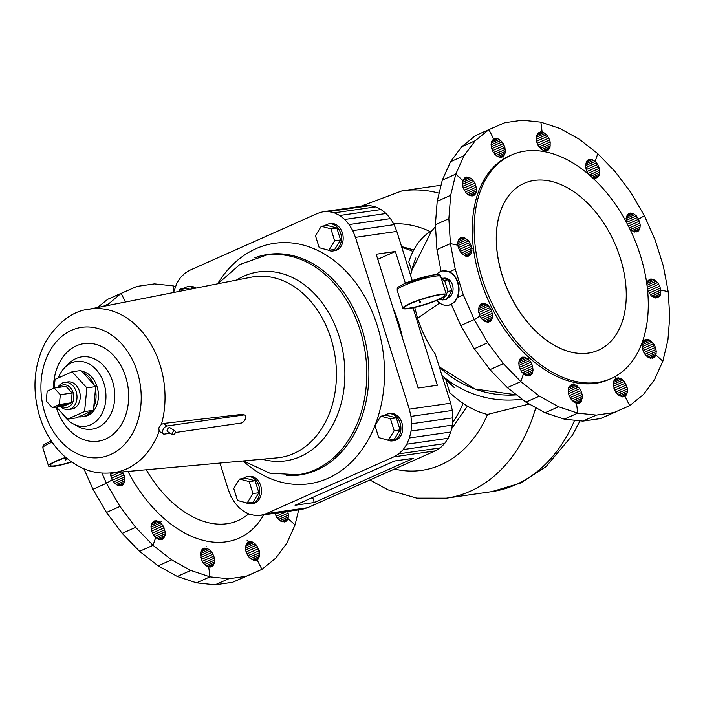 <?xml version="1.0" encoding="UTF-8"?>
<svg xmlns="http://www.w3.org/2000/svg" width="705" height="705" viewBox="0 0 705 705"><rect width="100%" height="100%" fill="white"/><g stroke="black" fill="none" stroke-linecap="round" stroke-linejoin="round"><path stroke-width="1.06" d="M424.022 299.008L423.582 299.123L424.022 299.008M424.093 298.894L423.564 299.061M236.483 280.096A95.439 72.245 81.8 0 1 339.175 336.532A95.439 72.245 81.8 0 1 329.878 429.98A95.439 72.245 81.8 0 1 262.234 459.211M111.972 472.879L277.074 457.862A91.324 69.134 -98.2 0 0 330.971 338.585A91.324 69.134 -98.2 0 0 251.103 277.215L88.451 309.319M159.171 431.284L158.792 427.944L161.454 424.243A82.652 62.569 -98.2 0 0 160.079 364.987A82.652 62.569 -98.2 0 0 90.231 309.037C73.972 310.438 59.44 320.801 46.618 340.127C33.928 363.507 31.602 388.957 39.656 416.47C44.644 432.227 52.734 445.349 63.917 455.818C82.591 471.865 97.625 474.421 113.761 472.65A82.652 62.569 -98.2 0 0 159.171 431.284L163.287 433.901A4.565 2.503 122.3 0 0 164.415 434.104L170.187 433.275M175.36 432.535L241.198 423.062A4.565 2.503 122.3 0 0 245.463 418.576A4.565 2.503 122.3 0 0 244.952 415.148A4.565 2.503 122.3 0 0 243.815 414.945L167.05 425.979A4.565 2.503 122.3 0 0 162.776 430.464A4.565 2.503 122.3 0 0 163.287 433.901M163.701 423.52L161.225 424.419M244.952 415.148L242.776 414.276L163.146 423.511L167.05 425.979M172.619 434.818L167.455 431.548A2.282 1.251 -57.7 0 1 167.2 429.83A2.282 1.251 -57.7 0 1 169.905 427.688L175.06 430.958A2.282 1.251 122.3 0 0 172.364 433.099A2.282 1.251 122.3 0 0 172.619 434.818A2.282 1.251 122.3 0 0 175.316 432.676A2.282 1.251 122.3 0 0 175.06 430.958M56.18 407.093A49.315 37.33 -98.2 0 0 56.409 407.842A49.315 37.33 -98.2 0 0 105.68 439.03A49.315 37.33 -98.2 0 0 125.728 376.99A49.315 37.33 -98.2 0 0 83.666 343.661A49.315 37.33 -98.2 0 0 53.457 388.393M62.613 413.835A32.694 24.745 -98.2 0 0 73.17 423.846L78.158 426.516A36.528 27.654 -98.2 0 0 107.389 419.739A36.528 27.654 -98.2 0 0 112.606 381.581A36.528 27.654 -98.2 0 0 69.072 363.339L65.036 367.305A32.694 24.745 -98.2 0 0 58.392 377.889M73.17 423.846A32.694 24.745 -98.2 0 0 99.334 417.783A32.694 24.745 -98.2 0 0 104.005 383.635A32.694 24.745 -98.2 0 0 65.036 367.305M81.674 371.279A22.833 17.281 81.8 0 1 97.07 386.719A22.833 17.281 81.8 0 1 84.274 416.461L81.912 416.796A22.833 17.281 -98.2 0 0 91.13 411.315L78.66 416.858A22.833 17.281 -98.2 0 0 81.912 416.796M93.747 384.428A22.833 17.281 -98.2 0 0 82.961 372.681L95.739 386.604L86.874 387.873L84.574 411.561L67.495 419.158L56.391 407.058M64.604 382.383L67.856 381.916A13.695 10.372 81.8 0 1 79.427 391.187A13.695 10.372 81.8 0 1 71.751 409.032L68.5 409.499A13.695 10.372 -98.2 0 0 76.184 391.654A13.695 10.372 -98.2 0 0 64.604 382.383A13.695 10.372 -98.2 0 0 57.916 387.406M61.767 406.291A11.412 8.645 -98.2 0 0 71.258 404.767A11.412 8.645 -98.2 0 0 73.1 392.579A11.412 8.645 -98.2 0 0 59.246 387.142M65.627 404.458L65.494 404.053A3.93 0.538 162.6 0 0 63.177 404.265A3.93 0.538 162.6 0 0 59.211 405.587A3.93 0.538 162.6 0 0 58.004 406.397L58.127 406.811A3.93 0.538 162.6 0 0 60.445 406.591A3.93 0.538 162.6 0 0 64.419 405.269A3.93 0.538 162.6 0 0 65.627 404.458A3.93 0.538 162.6 0 0 63.309 404.67A3.93 0.538 162.6 0 0 59.335 406.001A3.93 0.538 162.6 0 0 58.127 406.811L52.311 407.649L46.204 400.995L47.156 391.196L54.215 388.058L60.322 394.712L59.37 404.503L52.311 407.649M56.946 387.662A3.93 0.538 -17.4 0 1 60.216 387.195M59.37 404.503L71.187 402.802L64.129 405.948L61.397 406.336M71.187 402.802L72.139 393.011L60.322 394.712M72.139 393.011L66.032 386.358L54.215 388.058L55.034 379.387L72.104 371.791L86.874 387.873M60.648 406.547A13.695 10.372 -98.2 0 0 68.5 409.499M78.66 416.858L76.36 417.889L67.495 419.158M91.13 411.315L93.43 410.284L84.574 411.561M93.43 410.284L93.739 407.093A22.833 17.281 -98.2 0 0 95.422 389.794L93.739 407.093M95.422 389.794L95.739 386.604M82.961 372.681L80.969 370.513L72.104 371.791M111.302 472.94A82.652 62.569 -98.2 0 0 113.761 472.65M524.159 183.326L524.097 183.362A91.324 58.348 -114 0 0 511.178 297.343A91.324 58.348 -114 0 0 598.369 350.226L598.43 350.2A91.324 58.348 66 0 0 611.35 236.219A91.324 58.348 66 0 0 524.159 183.326A91.324 58.348 66 0 0 511.248 297.307A91.324 58.348 66 0 0 598.43 350.2A91.324 58.348 -114 0 1 598.369 350.226A91.324 58.348 -114 0 1 511.178 297.343A91.324 58.348 -114 0 1 524.097 183.362A91.324 58.348 -114 0 1 524.123 183.344M420.295 302.093L419.687 302.322L420.295 302.093M438.193 299.502A21.009 2.873 162.6 0 0 444.652 295.175A21.009 2.873 162.6 0 0 432.271 296.32A21.009 2.873 162.6 0 0 411.015 303.406A21.009 2.873 162.6 0 0 404.564 307.732A21.009 2.873 162.6 0 0 416.937 306.587A21.009 2.873 162.6 0 0 438.193 299.502M409.834 303.573A22.833 3.128 162.6 0 0 402.819 308.279A22.833 3.128 162.6 0 0 416.276 307.036A22.833 3.128 162.6 0 0 439.374 299.334A22.833 3.128 162.6 0 0 446.388 294.628A22.833 3.128 162.6 0 0 432.932 295.871A22.833 3.128 162.6 0 0 409.834 303.573M442.802 278.316L443.983 278.14A10.046 7.605 81.8 0 1 452.478 284.943A10.046 7.605 81.8 0 1 447.393 297.924M443.877 278.598L444.132 278.669A10.046 7.605 -98.2 0 0 443.877 278.598L441.136 277.867M450.063 285.128L450.16 285.437A10.046 7.605 -98.2 0 0 450.116 285.287A10.046 7.605 -98.2 0 0 450.063 285.128L448.398 279.806L444.132 278.669M616.24 411.667L600.396 418.585L582.894 421.105L564.264 419.14L577.739 413.139L564.264 419.14L545.071 412.76L525.904 402.15L507.344 387.627L520.828 381.634L507.344 387.627L520.828 381.634L523.427 373.923L520.836 381.608L507.344 387.627L489.949 369.649L474.262 348.755L460.735 325.578L474.218 319.576L463.282 294.822L455.263 269.239L450.407 243.613L448.865 218.717L450.671 195.303L455.783 174.091L464.04 155.717L475.188 140.744L488.891 129.632L504.736 122.714L522.246 120.194L540.876 122.159L560.061 128.539L579.228 139.158L597.787 153.672L615.183 171.65L630.878 192.544L644.396 215.721L655.333 240.475L663.352 266.058L668.199 291.685L669.75 316.589L667.943 339.995L662.832 361.216L654.575 379.581L643.427 394.553L629.724 405.666L613.87 412.592L596.368 415.104L577.739 413.139L558.554 406.759L539.387 396.148L520.828 381.634L503.432 363.648L487.737 342.753L474.218 319.576L460.735 325.578L451.367 304.375L455.016 301.661L457.439 297.422A17.352 13.139 -98.2 0 0 457.994 282.608A17.352 13.139 -98.2 0 0 449.42 271.848L442.943 270.914A17.352 13.139 -98.2 0 0 436.298 274.659M436.897 300.383A17.352 13.139 -98.2 0 0 447.887 305.265A17.352 13.139 -98.2 0 0 457.607 282.661A17.352 13.139 -98.2 0 0 442.943 270.914M511.469 154.994L509.548 155.849A122.379 78.184 -114 0 0 503.811 158.863L503.379 158.026L503.802 158.863A122.379 78.184 66 0 0 477.708 193.901L477.021 193.285L477.708 193.901A122.379 78.184 66 0 0 473.469 248.706L472.817 248.557L473.469 248.706A122.379 78.184 -114 0 0 492.24 308.579L491.72 308.896L492.24 308.579A122.379 78.184 66 0 0 528.97 357.488L528.97 357.497A122.379 78.184 66 0 0 573.835 382.33L573.835 382.33A122.379 78.184 66 0 0 609.067 379.449L610.997 378.594A122.379 78.184 66 0 0 628.305 225.864A122.379 78.184 66 0 0 511.469 154.994A122.379 78.184 66 0 0 494.161 307.724A122.379 78.184 66 0 0 610.997 378.594M248.733 513.866L246.776 515.381A100.454 64.181 -114 0 1 146.27 469.759M415.88 257.951A100.454 99.158 14.3 0 0 411.535 271.064A100.454 99.158 14.3 0 0 410.557 275.258M263.688 514.888A116.898 74.686 -114 0 1 127.966 471.425M393.029 307.953A118.722 89.87 81.8 0 1 398.66 323.049A118.722 89.87 81.8 0 1 402.714 338.849M247.323 476.615L249.094 476.368A13.695 10.372 81.8 0 1 260.674 485.639A13.695 10.372 81.8 0 1 252.998 503.485L251.227 503.74A13.695 10.372 -98.2 0 0 258.902 485.895A13.695 10.372 -98.2 0 0 247.323 476.615A13.695 10.372 -98.2 0 0 243.163 478.519M194.236 288.442A13.695 10.372 -98.2 0 0 187.812 286.706L189.583 286.45A13.695 10.372 81.8 0 1 195.902 288.107M187.812 286.706A13.695 10.372 -98.2 0 0 183.653 288.601M329.015 223.855L330.786 223.6A13.695 10.372 81.8 0 1 342.366 232.87A13.695 10.372 81.8 0 1 334.69 250.716L332.919 250.971A13.695 10.372 -98.2 0 0 340.594 233.126A13.695 10.372 -98.2 0 0 329.015 223.855A13.695 10.372 -98.2 0 0 324.855 225.75M243.075 460.955A121.463 91.95 -98.2 0 0 352.095 461.396A121.463 91.95 -98.2 0 0 377.254 325.543A121.463 91.95 -98.2 0 0 303.053 245.014A121.463 91.95 -98.2 0 0 217.607 283.824M286.177 475.47A111.416 84.344 -98.2 0 0 362.22 329.834A111.416 84.344 -98.2 0 0 254.875 257.757M388.534 413.764L390.306 413.509A13.695 10.372 81.8 0 1 401.885 422.788A13.695 10.372 81.8 0 1 394.201 440.634L392.429 440.889A13.695 10.372 -98.2 0 0 400.105 423.044A13.695 10.372 -98.2 0 0 388.534 413.764A13.695 10.372 -98.2 0 0 384.375 415.668M243.348 460.929L269.812 473.178L297.942 474.773A110.958 84.001 -98.2 0 0 360.132 330.231A110.958 84.001 -98.2 0 0 266.358 255.113L239.815 264.56L217.871 283.771M65.671 457.378A22.833 3.128 162.6 0 0 55.536 461.282A22.833 3.128 162.6 0 0 48.522 465.979A22.833 3.128 162.6 0 0 71.637 462.013M65.891 457.571A21.009 2.873 162.6 0 0 56.717 461.105A21.009 2.873 162.6 0 0 50.267 465.432A21.009 2.873 162.6 0 0 71.381 461.837M65.997 459.792L65.389 460.021L65.997 459.792M394.183 430.737L388.332 440.176L378.726 437.611L374.972 425.617L380.815 416.179L390.42 418.735L394.183 430.737L400.087 429.891L394.245 439.33L388.332 440.176M334.663 240.819L328.821 250.257L319.215 247.702L315.452 235.699L321.295 226.261L330.909 228.825L334.663 240.819L340.577 239.973L334.725 249.411L328.821 250.257M178.603 291.526L180.092 289.112L184.657 290.328M252.972 493.588L247.129 503.026L237.523 500.471L233.76 488.468L239.612 479.03L249.218 481.586L252.972 493.588L258.885 492.742L255.122 480.739L249.218 481.586M380.815 416.179L386.719 415.324L396.325 417.889L400.087 429.891M396.325 417.889L390.42 418.735M321.295 226.261L327.208 225.415L336.814 227.971L340.577 239.973M336.814 227.971L330.909 228.825M189.883 289.297L185.997 288.266L180.092 289.112M258.885 492.742L253.033 502.18L247.129 503.026M255.122 480.739L245.516 478.184L239.612 479.03M83.886 468.728L92.963 489.279L106.481 512.456L122.176 533.35L139.564 551.328L158.131 565.842L177.299 576.461L196.483 582.841L215.113 584.806L232.615 582.286L261.943 569.367L275.646 558.254L286.803 543.282L295.051 524.917L298.682 509.856M175.395 286.627L173.095 285.86L154.465 283.895L136.964 286.415L107.636 299.334L121.119 293.333L107.636 299.334L97.528 307.53M121.26 293.606L125.543 302.004L121.26 293.606M257.175 560.034L254.54 560.625L250.134 558.475L247.622 555.373L245.975 551.53L245.481 547.618L246.221 544.304L248.063 542.171L250.698 541.581L253.659 542.63L256.444 545.141L259.264 550.658L259.537 556.342L257.184 560.026L261.802 569.094L257.166 560.034M258.224 559.127L254.919 560.598M259.017 557.884L253.421 560.378M259.537 556.342L251.914 559.735M259.757 554.571L250.451 558.712M259.66 552.649L249.085 557.355M259.264 550.658L247.869 555.725M258.568 548.693L246.873 553.892M257.616 546.824L246.124 551.936M256.444 545.141L245.657 549.944M255.104 543.722L245.499 548.005M253.659 542.63L245.657 546.19M252.17 541.898L246.124 544.595M250.698 541.581L246.882 543.273M249.314 541.669L247.94 542.277M247.032 540.136L247.455 540.973L247.032 540.136M160.943 521.947L161.198 521.189L160.943 521.947M151.02 527.146L160.634 522.872L163.137 525.965L165.181 531.79L165.058 535.483L163.736 538.267L162.696 539.166L160.061 539.757L155.655 537.624L153.055 545.309L155.646 537.615L153.144 534.513L151.496 530.68L151.002 526.758L151.742 523.454L153.584 521.312L156.219 520.713L160.634 522.872M159.189 521.77L151.178 525.331M157.691 521.039L151.645 523.736M156.219 520.713L152.412 522.414M154.827 520.81L153.461 521.418M163.736 538.267L160.449 539.739M164.538 537.025L158.951 539.519M165.058 535.483L157.444 538.876M165.278 533.72L155.972 537.862M165.181 531.79L154.598 536.505M164.776 529.808L153.39 534.875M164.089 527.834L152.386 533.042M163.137 525.965L151.637 531.085M161.965 524.291L151.178 529.094M173.13 286.142L173.8 291.421L173.13 286.142M122.538 471.918L124.036 474.976L124.829 478.933L124.397 482.449L122.811 484.925L120.335 485.93L117.409 485.287L114.527 483.101L112.201 479.77L106.605 483.181L112.165 479.788M122.811 484.925L120.784 485.824M123.736 483.85L119.268 485.842M124.397 482.449L117.761 485.41M124.767 480.792L116.263 484.573M124.829 478.933L114.836 483.383M124.582 476.968L113.54 481.885M124.036 474.976L112.421 480.14M123.208 473.046L111.54 478.237M120.185 472.13L110.932 476.254M114.201 472.676L110.623 474.271M112.201 479.761L110.817 475.84L110.606 473.011M201.374 550.376L206.336 548.173L209.297 549.618L211.958 552.438L213.853 556.148L214.646 560.105L213.553 565.031L211.482 566.811L208.715 566.996L205.745 565.551L203.084 562.722L201.189 559.012L200.458 553.196L201.489 550.129L203.569 548.349L206.336 548.173M204.891 548.049L202.282 549.213M209.931 576.558L208.715 566.996L209.931 576.558M212.628 566.106L210.601 567.005M213.553 565.031L209.068 567.023M214.214 563.63L207.57 566.591M214.584 561.964L206.08 565.754M214.646 560.105L204.653 564.555M214.399 558.14L203.357 563.057M213.853 556.148L202.247 561.321M213.025 554.218L201.366 559.409M211.958 552.438L200.758 557.426M210.698 550.878L200.44 555.443M209.297 549.618L200.44 553.557M207.825 548.702L200.758 551.848M206.168 546.913L206.063 546.031L206.168 546.913M287.772 511.425L288.477 515.055L288.054 518.58L295.034 524.89L288.045 518.58L285.305 521.762L281.048 521.409L276.915 517.664L274.835 513.284M286.459 521.057L284.45 521.956M287.384 519.982L282.925 521.973M288.045 518.58L281.41 521.541L288.054 518.58M288.415 516.915L279.903 520.695M288.477 515.055L278.484 519.506M288.23 513.09L277.18 518.008M286.538 511.601L276.069 516.263M278.916 512.702L275.188 514.359M107.636 299.334L121.119 293.333L106.42 305.776M107.416 304.445L102.842 306.481M101.925 473.064L106.437 483.277L92.963 489.279L106.437 483.277L119.956 506.454L135.651 527.349L153.047 545.335L139.564 551.328L153.047 545.335L139.564 551.328L153.047 545.335L171.606 559.849L190.773 570.46L209.967 576.84L196.483 582.841L209.967 576.84L196.483 582.841L209.967 576.84L228.596 578.805L246.098 576.285L261.943 569.367L248.46 575.368M246.098 576.285L232.615 582.286M228.596 578.805L215.113 584.806M209.967 576.84L196.483 582.841M190.773 570.46L177.299 576.461M171.606 559.849L158.131 565.842M153.047 545.335L139.564 551.328M135.651 527.349L122.176 533.35M119.956 506.454L106.481 512.456M106.437 483.277L92.963 489.279M387.115 439.849A13.695 10.372 -98.2 0 0 392.429 440.889M327.596 249.931A13.695 10.372 -98.2 0 0 332.919 250.971M245.913 502.7A13.695 10.372 -98.2 0 0 251.227 503.74M295.06 505.274L394.544 460.991L413.747 458.232L314.254 502.515L295.06 505.274M314.254 502.515L312.668 497.439M431.768 230.887L430.209 231.628A100.454 64.181 66 0 0 408.803 261.978L411.658 270.579M445.798 379.678L449.737 392.606A100.454 64.181 66 0 0 487.499 414.452L529.279 404.018M307.521 507.741L435.249 450.892L393.901 456.831L266.173 513.689L307.521 507.741L302.11 509.363L260.762 515.311L255.122 515.496L249.482 514.236L244.053 511.574L239.039 507.618L234.633 502.524L231.011 496.479L228.314 489.719L219.96 463.062M266.173 513.689L260.762 515.311M435.249 450.892L440.228 447.887L398.88 453.835L393.901 456.831M440.228 447.887L444.582 443.621L403.242 449.57L398.88 453.835M444.582 443.621L448.151 438.263L406.803 444.212L403.242 449.57M448.151 438.263L450.795 432.015L409.446 437.955L406.803 444.212M450.795 432.015L452.407 425.106L411.059 431.055L409.446 437.955M452.407 425.106L452.927 417.818L411.579 423.767L411.059 431.055M452.927 417.818L452.337 410.425L410.989 416.373L411.579 423.767M522.061 399.145A100.454 99.158 -165.7 0 1 442.211 375.73L441.947 375.412M443.903 377.14L445.119 378.99L454.355 387.644L445.445 378.938M452.337 410.425L450.654 403.207L409.314 409.156L410.989 416.373M173.545 292.522L176.981 282.872L180.55 277.514L184.904 273.249L189.883 270.244L317.611 213.395L323.022 211.773L328.662 211.588L334.302 212.848L339.739 215.51L344.745 219.458L349.151 224.56L352.773 230.606L355.479 237.365L409.314 409.156M413.033 307.777L437.32 385.274L418.127 388.041L376.197 254.232L395.39 251.474L405.357 283.278M377.783 259.308L395.39 251.474M412.231 280.599L396.818 231.416L355.479 237.365M396.818 231.416L394.121 224.657L352.773 230.606M394.121 224.657L390.5 218.612L349.151 224.56M390.5 218.612L386.093 213.518L344.745 219.458M386.093 213.518L381.079 209.561L339.739 215.51M381.079 209.561L375.65 206.9L334.302 212.848M375.65 206.9L370.01 205.64L328.662 211.588M370.01 205.64L364.37 205.825L323.022 211.773M439.303 366.988A100.454 99.158 14.3 0 0 516.606 394.87M475.523 193.928L476.615 189.002L474.994 183.115L471.266 178.515L468.296 177.07L465.538 177.246L462.788 180.418L462.357 183.943L463.159 187.909L466.313 193.179L469.195 195.356L472.121 196.008L475.523 193.928L471.055 195.919M455.809 174.109L462.788 180.418L455.809 174.109M493.659 138.973L489.032 129.905L493.659 138.973L491.817 141.115L491.077 144.428L491.57 148.341L493.218 152.183L497.175 156.378L500.145 157.426L502.771 156.827L504.613 154.695L505.353 151.381L504.859 147.468L503.211 143.635L500.709 140.533L497.765 138.709L493.659 138.973M576.496 403.295L577.703 412.857L576.496 403.295L579.254 403.11L581.334 401.33L582.436 396.413L581.634 392.447L579.739 388.737L577.078 385.908L574.108 384.472L571.35 384.657L568.609 387.829L568.177 391.354L568.97 395.311L572.125 400.581L576.496 403.295M543.017 150.306L545.943 150.949L548.42 149.945L550.006 147.468L550.191 141.987L548.816 138.065L546.49 134.725L543.617 132.54L540.682 131.888L537.28 133.968L536.179 138.894L536.981 142.851L538.876 146.561L543.017 150.306M540.911 122.441L542.119 132.002L540.911 122.441M630.05 229.381L634.324 231.998L638.236 231.117L639.823 228.649L640.263 225.124L638.642 219.237L644.229 215.827L638.642 219.229L636.307 215.889L633.434 213.712L629.177 213.368L626.437 216.541L626.234 221.925M647.56 290.125L651.297 295.871L655.712 298.021L659.386 296.541L660.708 293.756L660.832 290.063L667.987 291.641L660.832 290.055L659.739 286.098L657.615 282.546L653.332 279.303L649.235 279.577L647.384 281.718L646.802 283.754M592.121 177.457L594.615 178.277L597.25 177.686L599.611 174.003L599.338 168.328L597.69 164.485L595.187 161.383L597.778 153.699L595.187 161.383L590.772 159.233L588.137 159.832L586.296 161.965L585.652 167.208L586.745 171.165L588.622 174.373M643.092 341.37L642.061 344.437L642.246 348.261L644.687 353.963L647.349 356.783L650.318 358.237L654.231 357.356L655.826 354.879L656.258 351.354L655.456 347.398L653.561 343.679L650.9 340.859L647.93 339.413L645.172 339.599L643.092 341.37M662.806 361.189L655.826 354.879L662.806 361.189M479.973 316.06L474.386 319.48L479.973 316.069L482.308 319.409L485.181 321.586L488.116 322.238L490.592 321.233L492.548 317.091L491.817 311.275L488.662 306.005L485.78 303.829L482.854 303.176L479.453 305.256L478.351 310.174L479.938 316.087M471.971 250.275L471.469 246.362L468.658 240.846L464.375 237.603L460.277 237.867L458.426 240.008L457.686 243.313L458.179 247.235L461 252.751L465.274 255.994L468.138 256.223L471.231 253.588L471.971 250.275L462.665 254.417M450.627 243.657L457.783 245.243L450.627 243.657M529.746 360.581L525.472 357.347L522.608 357.118L519.523 359.753L518.783 363.066L519.277 366.979L522.088 372.496L526.371 375.739L530.477 375.474L532.319 373.333L533.059 370.019L531.87 364.132L529.746 360.581L518.959 365.384M624.956 396.333L629.583 405.401L624.956 396.325L626.798 394.192L627.538 390.87L627.045 386.957L624.225 381.44L621.44 378.92L617.087 377.959L614.002 380.603L613.262 383.917L614.452 389.803L617.906 394.765L622.321 396.915L624.956 396.325M615.236 377.272L614.91 376.646L615.236 377.272M573.949 383.212L573.835 382.33L573.949 383.212M528.715 358.246L528.97 357.497L528.715 358.246M615.738 378.559L617.087 377.959M614.672 379.563L618.47 377.871M613.905 380.885L619.951 378.197M613.438 382.48L621.44 378.92M613.279 384.296L622.885 380.021M613.438 386.243L624.225 381.44M613.905 388.235L625.397 383.123M614.654 390.191L626.348 384.992M615.65 392.024L627.045 386.957M616.866 393.654L627.441 388.949M618.241 395.012L627.538 390.87M619.704 396.034L627.318 392.641M621.22 396.668L626.798 394.192M622.726 396.889L626.005 395.435M570.063 385.512L572.672 384.357M569.155 386.675L574.108 384.472M568.538 388.138L575.597 384.992M568.221 389.847L577.078 385.908M568.221 391.742L578.479 387.177M568.538 393.725L579.739 388.737M569.147 395.708L580.805 390.517M570.028 397.611L581.634 392.447M571.138 399.356L582.18 394.439M572.434 400.854L582.436 396.413M573.861 402.053L582.365 398.263M575.359 402.89L581.995 399.929M576.857 403.33L581.334 401.33M578.382 403.313L580.409 402.414M643.876 340.462L646.494 339.299M642.969 341.617L647.93 339.413M642.361 343.088L649.42 339.942M642.043 344.798L650.9 340.859M642.043 346.693L652.301 342.128M642.361 348.667L653.561 343.679M642.969 350.658L654.628 345.468M643.85 352.562L655.456 347.398M644.969 354.307L656.011 349.389M646.265 355.805L656.258 351.354M647.692 357.003L656.196 353.214M649.19 357.832L655.826 354.879L649.199 357.832M650.697 358.263L655.157 356.281M652.222 358.246L654.231 357.356M528.406 359.171L518.801 363.445M519.418 367.384L530.918 362.264M520.167 369.341L531.87 364.132M521.171 371.174L532.557 366.106M522.379 372.804L532.962 368.098M523.745 374.161L533.059 370.019M525.216 375.183L532.839 371.791M526.723 375.818L532.319 373.333M528.23 376.038L531.517 374.575M521.242 357.726L522.608 357.118M520.184 358.722L524 357.021M519.426 360.035L525.472 357.347M518.959 361.639L526.961 358.07M480.237 304.349L482.854 303.176M479.338 305.503L484.291 303.3M478.721 306.975L485.78 303.829M478.404 308.684L487.261 304.745M478.404 310.57L488.662 306.005M478.713 312.553L489.922 307.565M479.321 314.536L490.988 309.345M480.202 316.439L491.817 311.275M481.312 318.184L492.363 313.267M482.617 319.682L492.61 315.232M484.035 320.881L492.548 317.091M485.534 321.709L492.178 318.757M487.04 322.15L491.517 320.158M488.565 322.132L490.592 321.233M471.874 248.354L461.29 253.06M464.128 255.439L471.751 252.046M465.644 256.074L471.231 253.588M467.142 256.294L470.429 254.831M460.153 237.982L461.519 237.365M459.096 238.977L462.903 237.277M458.329 240.29L464.375 237.603M457.862 241.894L465.873 238.334M457.712 243.701L467.318 239.427M457.862 245.648L468.658 240.846M458.329 247.64L469.821 242.529M459.078 249.596L470.773 244.388M460.083 251.429L471.469 246.362M638.642 219.229L627.45 224.216L638.642 219.237M628.419 226.085L639.461 221.167M629.336 227.909L640.008 223.159M630.27 229.574L640.263 225.124M631.698 230.764L640.193 226.984M633.187 231.601L639.823 228.649M634.694 232.033L639.162 230.042M636.218 232.015L638.236 231.117M627.891 214.232L630.499 213.069M626.983 215.386L631.936 213.183M626.366 216.858L633.434 213.712M626.049 218.568L634.905 214.628M626.049 220.462L636.307 215.889M626.481 222.383L637.567 217.448M650.257 294.769L660.832 290.063L650.257 294.769M651.623 296.126L660.92 291.985M653.094 297.14L660.708 293.756M654.601 297.774L660.188 295.289M656.108 297.995L659.386 296.541M649.111 279.682L650.477 279.074M648.054 280.678L651.861 278.986M647.287 282L653.332 279.303M646.82 283.595L654.83 280.035M647.005 285.261L656.276 281.128M647.243 287.164L657.615 282.546M647.472 289.262L658.787 284.23M648.036 291.306L659.739 286.098M649.041 293.139L660.435 288.063M585.573 165.666L595.187 161.383L585.573 165.657M585.732 167.614L596.527 162.811M586.199 169.605L597.69 164.485M586.948 171.562L598.642 166.354M587.944 173.395L599.338 168.328M589.309 174.955L599.735 170.31M590.79 176.259L599.832 172.231M592.033 177.378L599.611 174.003M593.504 178.03L599.091 175.545M595.011 178.25L598.289 176.788M588.023 159.929L589.38 159.33M586.965 160.925L590.772 159.233M586.199 162.247L592.244 159.559M585.732 163.842L593.742 160.282M538.074 133.051L540.682 131.888M537.166 134.206L542.119 132.002L537.166 134.214M536.549 135.686L543.617 132.54M536.232 137.396L545.088 133.457M536.232 139.29L546.49 134.725M536.549 141.264L547.75 136.276M537.157 143.256L548.816 138.065M538.038 145.16L549.644 139.995M539.149 146.896L550.191 141.987M540.444 148.403L550.438 143.952M541.872 149.592L550.376 145.803M543.361 150.429L550.006 147.468M544.877 150.861L549.345 148.87M546.393 150.844L548.42 149.945M493.518 139.096L494.91 138.471M492.469 140.084L496.294 138.383M491.711 141.405L497.765 138.709M491.253 143L499.263 139.44M491.094 144.816L500.709 140.533M491.253 146.755L502.039 141.952M491.72 148.746L503.211 143.635M492.469 150.703L504.163 145.503M493.465 152.536L504.859 147.468M494.681 154.166L505.256 149.46M496.047 155.523L505.353 151.381M497.518 156.545L505.133 153.152M499.017 157.18L504.613 154.695M500.515 157.409L503.811 155.937M476.183 192.527L469.539 195.479M472.579 195.902L474.597 195.003M464.242 178.118L466.86 176.946M463.335 179.273L468.296 177.07M462.718 180.744L469.786 177.598M462.401 182.454L471.266 178.515M462.41 184.34L472.667 179.775M462.718 186.323L473.927 181.335M463.326 188.305L474.994 183.115M464.207 190.209L475.813 185.045M465.326 191.954L476.368 187.036M466.622 193.452L476.615 189.002M468.049 194.65L476.554 190.861M460.735 325.578L474.218 319.576M474.262 348.755L487.737 342.753M489.949 369.649L503.432 363.648M507.344 387.627L520.828 381.634M525.904 402.15L539.387 396.148M545.071 412.76L558.554 406.759M564.264 419.14L577.739 413.139M582.894 421.105L596.368 415.104M600.396 418.585L613.87 412.592M475.417 135.633L488.891 129.632L475.417 135.633L488.891 129.632L475.417 135.633L461.713 146.746L475.188 140.744M441.057 271.372L436.933 249.614L450.407 243.613L436.933 249.614L450.407 243.613L436.933 249.614L435.382 224.71L437.197 201.304L442.308 180.083L455.783 174.091L442.308 180.083L455.783 174.091L442.308 180.083L450.557 161.718L461.713 146.746M450.557 161.718L464.04 155.717M442.308 180.083L455.783 174.091M437.197 201.304L450.671 195.303M435.382 224.71L448.865 218.717M436.933 249.614L450.407 243.613M450.654 403.207L435.214 353.928M411.79 270.323L410.601 275.391M439.268 366.856L474.95 389.028L516.598 394.862M435.267 354.007C427.574 343.088 421.669 331.156 417.563 318.202L414.707 307.406M449.42 271.848L455.263 269.239M457.439 297.422L463.282 294.822M449.235 294.954L449.085 295.201A10.046 7.605 -98.2 0 0 449.235 294.954L451.826 290.768L450.16 285.437M444.776 296.505L442.652 299.942L446.485 299.387L449.085 295.201M442.652 299.942L439.735 299.167M441.683 279.585L444.555 280.352L447.992 291.315L446.239 294.144M448.398 279.806L444.555 280.352M451.826 290.768L447.992 291.315M137.281 371.843A65.75 49.773 -98.2 0 0 71.593 330.266A65.75 49.773 -98.2 0 0 44.856 412.989A65.75 49.773 -98.2 0 0 110.544 454.566A65.75 49.773 -98.2 0 0 137.281 371.843M243.815 414.945L242.767 414.284M404.159 285.446A22.833 3.128 162.6 0 0 397.135 290.152C397.699 287.578 395.373 288.31 404.599 283.613L432.139 275.153C437.964 274.148 440.828 274.598 440.713 276.501A22.833 3.128 162.6 0 0 427.256 277.744A22.833 3.128 162.6 0 0 404.159 285.446M404.793 283.551A21.009 2.873 -17.4 0 1 427.6 276.096A21.009 2.873 -17.4 0 1 438.281 275.875M439.144 193.196A155.25 117.524 -98.2 0 0 402.106 190.844L441.066 185.239M48.522 465.979L42.838 447.851A22.833 3.128 -17.4 0 1 49.861 443.154A22.833 3.128 -17.4 0 1 52.108 442.185M51.253 440.925A21.009 2.873 162.6 0 0 50.496 441.251M574.61 420.233A155.25 117.524 81.8 0 1 491.782 491.649L446.3 498.188A155.25 117.524 -98.2 0 0 535.782 407.613M430.244 231.61A124.203 94.021 -98.2 0 0 393.61 223.802M394.465 469.036A124.203 94.021 -98.2 0 0 487.543 414.443M463.053 403.33A104.111 78.81 81.8 0 1 452.584 422.603M401.868 247.508A104.111 78.81 81.8 0 1 412.971 251.465M439.673 303.009L417.563 318.202M419.687 302.322L419.043 300.268M402.819 308.279L397.135 290.152M411.535 271.064L410.504 275.091M42.838 447.851C43.402 445.287 41.075 446.009 50.293 441.312L51.236 440.898M65.389 460.021L64.745 457.968M66.085 459.801L65.442 457.73M580.056 420.806L572.416 435.232L545.996 466.684L520.475 483.128L491.782 491.649M360.634 206.362L402.106 190.844M446.3 498.188L416.752 498.153L387.979 489.834L369.913 479.964M451.535 428.834L467.433 406.106M401.577 246.583L413.773 249.914M414.425 261.705L414.152 262.471M435.496 226.481L431.257 231.522L411.614 271.02M447.887 305.265L451.535 304.736M446.388 294.628L440.713 276.501M420.383 302.101L419.739 300.022"/></g></svg>
